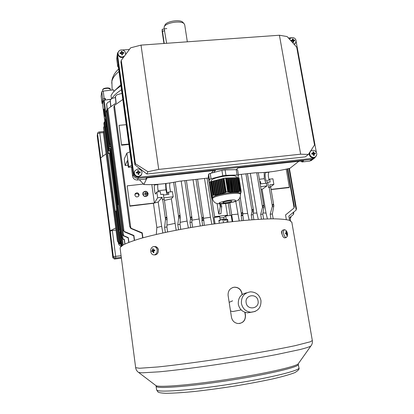 <?xml version="1.0" encoding="UTF-8"?>
<svg xmlns="http://www.w3.org/2000/svg" width="414" height="414" viewBox="0 0 414 414"><rect width="100%" height="100%" fill="white"/><g stroke="black" fill="none" stroke-linecap="round" stroke-linejoin="round"><path stroke-width="0.62" d="M143.161 192.753L143.342 192.453C145.376 190.823 146.918 191.211 147.969 193.623L147.705 195.123M142.923 194.182C143.937 196.562 145.459 196.976 147.503 195.429L147.979 193.607C146.929 191.196 145.386 190.802 143.353 192.432L142.923 194.182M148.15 193.586C147.027 191.014 145.381 190.6 143.208 192.339L142.758 194.202C143.834 196.738 145.459 197.183 147.638 195.532L148.15 193.586M143.006 192.681L142.747 194.218C143.824 196.753 145.449 197.199 147.627 195.553L147.85 195.206M134.881 195.113C135.771 197.142 137.07 197.462 138.773 196.07L139.114 194.632C138.193 192.577 136.889 192.277 135.192 193.731L134.881 195.113M138.716 196.148L138.757 195.367C138.276 193.55 136.993 193.214 134.917 194.363M110.548 99.381L103.433 100.286L105.347 114.926L104.773 116.489L103.955 108.996L103.567 111.433L104.556 119.517L105.296 119.304L106.212 126.296M103.433 100.286L102.698 102.807L102.682 105.151L104.535 119.351M143.415 184.049L127.176 185.85L129.861 205.872L154.386 203.01L151.829 184.628M129.861 205.872L127.176 185.85M121.55 145.216L119.072 125.344L121.55 145.216L128.909 144.419M271.092 189.571L288.894 187.604L289.381 187.263L286.229 169.155M121.98 93.404L117.095 94.723L115.418 96.384L116.143 102.972L107.878 108.851L124.009 231.338L122.974 229.899L124.448 231.881L133.706 235.783L134.322 240.384M134.545 240.311L133.898 235.473L124.009 231.338M288.936 168.524L296.191 210.043L288.832 216.077L289.572 220.357M271.061 189.4L289.381 187.263M126.229 124.676L119.072 125.344M121.675 144.771L128.857 144.056M164.032 199.232L163.323 194.244L160.741 194.539L160.321 191.573L156.844 191.967L157.662 197.778L162.034 197.271L158.215 201.975L153.454 203.274L129.717 206.188M180.106 222.339L187.087 221.029L181.187 181.032M253.301 213.143L256.882 213.029L258.289 219.337M250.33 173.342L256.882 213.029M117.514 207.911L117.219 207.947L120.324 231.685L120.65 231.887M117.783 200.873L117.193 200.94L117.773 204.744M111.226 150.893L110.647 150.95L111.211 155.281L111.79 155.214M111.211 155.281L117.193 200.94M117.788 206.514L110.248 148.936L108.716 148.921L110.331 148.559L110.647 150.95M120.691 232.171L120.324 231.685M106.745 125.613L106.486 125.872L109.467 148.652M121.111 241.538L120.619 241.6L120.572 242.231L121.116 246.387L116.303 209.536L116.613 209.396M119.988 231.685L121.157 240.663M122.327 238.485L123.175 244.953M117.902 206.493L117.353 206.689L122.425 245.409M118.632 204.563L122.968 238.862L121.959 237.45L122.86 239.069L124.257 239.737L124.826 244.079M118.471 204.583L117.685 204.816L121.959 237.45M119.335 242.5L115.283 211.368L116.029 211.156L120.293 243.856L119.335 242.5L120.195 244.043L120.852 244.4M117.219 207.947L116.453 208.17L119.346 230.313M290.587 216.832L290.747 217.764L290.162 218.333M291.021 216.486L290.747 217.764M131.761 165.414L128.687 166.619L128.34 167.328L127.429 160.591L125.126 165.512L128.05 165.181M259.79 181.699L260.509 181.617L260.882 183.852L266.456 183.211L266.916 185.943L262.067 189.4L266.021 213.044L267.403 218.923M166.185 183.469C165.647 185.689 166.894 193.819 167.686 193.24L168.482 192.106L172.441 191.656L173.181 196.769L163.835 197.845M170.646 191.863C169.673 187.951 169.429 184.98 169.906 182.947M153.454 203.274L156.849 227.524L161.657 226.329L158.215 201.975M104.007 131.29L118.368 242.428L117.436 241.103L118.585 242.806M287.28 168.917L294.09 207.988L294.271 206.317M273.328 218.83L273.069 218.157M294.09 207.988L285.546 214.969L286.338 219.591M270.119 186.905L269.773 184.851L273.871 184.38L270.59 186.905M142.654 237.879L142.012 233.175L131.248 228.626L130.684 228.305L129.742 226.468L131.383 228.388L142.24 232.844L142.918 237.807M122.803 99.474L114.445 105.42L130.814 228.067M114.445 105.42L113.876 107.428L113.897 106.698M162.034 197.271L162.402 199.858L162.702 199.496L164.275 199.294L167.039 218.742M164.617 227.312L165.507 219.234L166.133 217.138L167.07 218.892L166.914 227.022L164.617 227.312L165.336 232.399M167.613 231.918L166.914 227.022M163.432 195.025L168.814 194.409L168.482 192.106M173.181 196.769L171.36 198.834L176.157 230.2M173.621 182.341L178.739 217.485L177.803 224.642L178.543 229.739M154.717 184.52L154.458 184.986C153.801 185.902 154.919 194.508 155.628 193.964L156.844 191.967M157.662 197.778L154.412 203.005M162.862 232.932L161.657 226.329M162.702 199.496L165.507 219.234M171.36 198.834L164.436 200.417M166.961 225.092L174.905 223.384M270.616 186.988L268.608 187.532L267.718 182.295L266.456 183.211M269.147 187.159L272.371 206.234L270.192 214.224L270.973 218.846M260.618 186.667L266.916 185.943M273.871 184.38L272.919 178.786L269.659 179.153L270.145 182.015L267.718 182.295M272.371 206.234L273.012 204.195L273.835 205.748L272.355 213.955L273.178 218.83M105.912 119.242L105.296 119.304M109.182 149.03L109.389 150.613L108.649 150.877L109.803 150.924L117.26 207.942M117.39 207.926L109.886 150.561L109.389 150.613M118.269 204.614L110.704 146.898L109.524 146.846L110.279 146.577L110.786 146.52L118.404 204.594M111.971 98.434C113.736 95.593 116.908 92.695 121.483 89.734C116.908 92.695 113.736 95.593 111.971 98.434M102.688 105.218L108.649 150.877M104.773 116.489L105.539 116.417M105.746 118L104.499 118.114M104.173 99.997L105.756 112.08M109.979 144.279L110.279 146.577M228.269 203.16L230.215 215.446M225.573 203.553L227.524 215.746M209.22 182.113L209.577 184.432L209.241 182.119M211.683 198.073L214.664 217.36M229.78 202.881L232.746 221.578M228.052 222.121L227.602 219.265L226.251 219.425L225.702 215.958L231.172 215.342L232.171 221.645M214.581 216.724L227.405 215.171M218.752 213.991L220.838 204.268L221.733 206.162L220.947 213.722L218.721 214.012L220.936 213.65M110.714 144.248L109.741 144.175L110.667 143.875M107.122 109.456L106.605 103.924M124.966 244.006L124.376 239.525L122.968 238.862M110.077 101.539L108.297 102.025L106.641 103.723L107.252 109.337M106.429 110.962L110.507 143.896M106.212 111.185L105.684 112.468M107.8 108.944L106.978 109.612L123.538 235.597L122.518 234.174L123.429 235.814L128.143 237.879L128.738 242.376M110.766 106.734L110.165 100.359M128.909 242.309L128.288 237.631L123.538 235.597M115.221 97.554L111.873 98.46L110.207 100.147L110.926 106.621M106.978 109.612L106.439 110.916M115.936 103.112L115.377 96.607M107.878 108.851L107.329 110.165M128.687 166.619L126.865 153.118L124.247 158.966L125.126 165.512M156.306 234.412L156.849 227.524M104.82 121.53L104.395 121.913L108.473 153.19L107.743 153.449L109.239 153.459L116.546 209.412M116.029 211.156L116.505 211.093M120.707 244.338L120.293 243.856M116.505 208.118L109.317 153.097L108.473 153.19M104.395 121.913L103.873 123.222M104.193 126.218L119.372 243.546L118.43 242.206L119.273 243.732L120.862 244.477M120.013 243.887L119.372 243.546M104.111 126.311L103.593 127.595M103.935 131.378L103.428 132.63M293.195 212.563L293.51 214.374L289.986 217.319L290.592 220.797M293.686 212.744L293.51 214.374M296.367 208.397L296.191 210.043M193.033 179.717L200.272 225.972M196.013 179.386L202.068 219.399L201.903 220.517L202.674 225.599M197.556 179.21L203.564 218.794M204.314 225.345L203.61 219.001L202.705 217.303L202.068 219.399M188.38 227.948L187.087 221.029M184.82 180.628L190.502 218.918L189.99 222.447L190.745 227.54M192.055 218.52L186.388 180.452L192.013 218.349M192.613 227.224L191.868 222.214L192.06 218.54L191.139 216.817L190.502 218.918M180.297 217.102L175.179 182.062L180.266 216.946M180.742 229.325L180.018 224.367L180.302 217.122L179.371 215.378L178.739 217.485M191.998 220.16L198.948 219.011M203.502 218.297L210.472 217.283L204.516 178.439M211.828 224.238L210.472 217.283M217.091 203.538L218.721 214.012M238.945 199.227L241.419 214.555L241.191 215.673L241.988 220.621M235.742 201.245L239.214 220.895M240.187 197.333L242.852 213.841M243.613 220.471L242.806 215.477L242.925 214.11L242.061 212.486L241.419 214.555M245.921 173.833L252.074 211.378L251.241 214.887L252.038 219.762M241.315 174.346L247.675 213.427L249.083 219.994M247.422 173.663L253.492 210.628M253.87 219.627L253.052 214.664L253.57 210.917L252.721 209.313L252.074 211.378M256.752 172.783L262.502 207.295L260.675 214.395L261.467 219.161M263.609 219.063L262.786 214.131L263.987 206.819L263.149 205.235L262.502 207.295M261.063 189.327L262.067 189.4M262.993 212.977L266.021 213.044M242.863 213.748L247.675 213.427M231.685 214.721L237.807 214.152M270.192 214.224L272.355 213.955M262.786 214.131L260.675 214.395M253.052 214.664L251.241 214.887M242.806 215.477L241.191 215.673M207.047 178.155L214.1 223.922M219.001 221.179L220.253 220.17L219.715 216.698L214.064 217.443L215.042 223.788M177.803 224.642L180.018 224.367M189.99 222.447L191.868 222.214M201.903 220.517L203.553 220.315M142.012 233.175L142.24 232.844M133.898 235.473L133.706 235.783M219.813 203.89L220.196 206.348M106.486 125.872L105.953 127.176M225.702 215.958L223.798 217.495L219.912 217.971M220.253 220.17L218.871 220.346L219.316 223.213M224.072 219.223L223.798 217.495M226.251 219.425L224.45 220.828M227.602 219.265L226.784 219.901M104.587 115.097L104.111 115.139M104.266 111.371L103.567 111.433M120.619 241.6L121.178 246.335M121.726 240.084L121.023 240.839L121.602 244.006M121.84 245.807L121.437 244.027M121.69 244.684L121.033 244.767M121.711 244.834L120.992 244.928M269.198 172.007L268.95 172.219C268.06 173.88 268.106 176.348 269.084 179.624M266.021 172.333L265.736 172.576C264.323 173.549 265.55 181.865 267.02 181.249L269.659 179.153M265.969 183.267L264.277 178.693L264.199 172.483M259.381 179.246L264.277 178.693M167.127 194.601L165.931 189.835L165.559 183.547M165.931 189.835L158.086 190.725M158.055 184.302L157.884 184.608C157.532 186.057 157.672 188.453 158.293 191.806M126.865 153.118L129.918 151.855M128.34 167.328L131.911 166.982M110.248 148.936L110.331 148.559M110.704 146.898L110.786 146.52M109.803 150.924L109.886 150.561M109.239 153.459L109.317 153.097M145.226 192.236L145.842 195.553L145.464 193.98L143.756 194.006L145.443 193.809L145.226 192.236L145.433 193.814M143.782 194.171L145.459 193.995L145.852 195.537M146.126 192.557L146.639 195.025M147.022 192.872L147.42 194.513M121.276 257.27L114.988 258.17L114.487 259.06L121.39 258.155M114.487 259.06L112.862 257.824L108.975 225.366L97.233 135.875L97.544 133.453M112.862 257.824L113.348 256.918L110.16 230.784L97.544 133.753L97.233 135.875M110.16 230.784L115.739 228.026M106.108 153.827L100.793 157.817M110.036 231.105L112.339 230.515L115.672 256.38L121.069 255.676M116.003 230.065L112.339 230.515M118.332 242.656C118.549 244.405 119.475 245.637 121.111 246.346M166.619 43.289L164.198 28.954M164.239 26.781L164.943 25.202C165.988 21.238 180.659 18.992 182.978 22.439L184.209 23.852M164.172 28.954L164.146 27.003C165.295 22.61 181.699 20.095 184.266 23.919L184.722 24.918M166.785 28.53L162.21 29.275L164.223 43.46M163.939 43.48L162.138 31.314L162.205 29.285M225.827 219.311C224.89 219.078 223.011 219.229 220.191 219.777M220.217 219.922L226.179 219.482M227.151 222.23L226.743 219.648M223.467 222.68L223.011 219.762M154.867 254.889L155.364 254.879C157.563 254.279 158.541 252.561 158.288 249.73C157.75 247.619 156.606 246.563 154.862 246.563L154.194 246.563M154.696 254.796C156.601 253.953 157.413 252.266 157.139 249.735C156.601 247.619 155.457 246.558 153.708 246.558L153.159 246.672C151.27 247.52 150.463 249.202 150.732 251.717C151.276 253.86 152.435 254.915 154.21 254.895L154.696 254.796M153.232 248.7L152.569 248.907L152.688 250.418L151.669 250.786L151.824 251.624L152.844 251.257L153.299 252.768L153.961 252.561L153.506 251.05L154.867 250.682L154.707 249.844L153.346 250.211L153.232 248.7M153.827 252.178L153.299 252.768M153.553 251.251L152.844 251.257M153.672 251.003L153.584 250.527L151.669 250.786M153.584 250.527L152.688 250.418M153.263 249.44L152.569 248.907M154.769 250.165L153.346 250.211M284.511 229.692L283.119 230.003C282.058 230.35 281.711 231.726 282.074 234.117C282.664 236.497 283.538 237.75 284.697 237.874L284.884 237.833M287.306 236.399C287.818 234.267 287.425 232.316 286.126 230.541L284.692 229.656C283.637 230.003 283.29 231.379 283.657 233.775C284.247 236.156 285.122 237.408 286.276 237.538L287.409 235.944M286.276 237.538L284.697 237.874M286.214 231.509L285.836 231.54L286.359 232.958L285.448 233.077L285.613 233.889L286.524 233.77L286.586 235.287L286.964 235.245L287.187 232.901L286.736 232.922L286.214 231.509L285.945 231.773M286.529 233.812L286.902 233.734M286.597 235.105L286.964 235.245M285.469 233.149L286.359 232.958M285.479 233.196L286.736 232.922M285.484 233.227L287.187 232.901M102.605 103.795L102.077 103.505L101.12 96.183L101.746 91.675L103.221 91.08L113.715 89.869L113.819 91.665M115.025 90.319L120.816 84.813M110.595 99.313L107.495 99.676M101.12 96.177L102.077 103.505L102.719 99.127L105.306 98.413L105.498 99.872M120.96 85.889C117.095 88.41 114.233 90.904 112.375 93.373L111.03 95.474L111.449 98.62M105.306 98.413L104.721 99.945M158.334 250.015L158.339 249.099L156.508 246.951M239.359 323.536C243.608 322.506 245.585 319.711 245.295 315.157L244.834 312.254M242.05 294.633L241.864 293.474C240.839 289.308 238.267 287.228 234.143 287.238L232.709 287.544M138.198 372.139L138.302 372.222C136.817 371.084 135.937 369.562 135.652 367.668L120.107 248.286L120.298 247.365L123.351 244.85C127.17 242.925 132.873 240.808 140.455 238.505C157.041 233.791 181.974 228.694 207.978 224.797C233.951 221.035 258.181 218.887 273.809 218.83C280.899 218.959 286.11 219.456 289.438 220.31L291.834 222.251M282.281 230.619L282.317 230.608C281.385 231.312 281.344 232.652 282.193 234.619M242.206 294.52L242.03 293.428C241.005 289.257 238.428 287.176 234.303 287.187C229.961 288.103 227.891 290.861 228.098 295.461L231.473 317.264C232.264 320.829 234.407 322.92 237.895 323.531C243.08 323.324 245.606 320.524 245.466 315.132L245.021 312.322M234.961 311.126L232.73 311.561L230.5 310.95M251.262 312.259L247.505 312.813C242.532 312.14 239.468 309.268 238.314 304.192C237.983 297.842 240.798 294.043 246.744 292.796M229.165 302.334L232.606 300.828M240.399 193.395L240.389 193.343C239.437 192.163 234.981 192.091 227.017 193.126C217.878 194.637 212.982 196.205 212.33 197.825L212.465 198.668M240.415 193.493L240.819 193.24L240.436 193.607M240.41 193.473L240.896 192.655M241.155 191.17L239.908 191.206L237.724 177.689L238.992 177.823L241.155 191.17L240.705 191.682L240.674 192.013L241.098 191.76L240.596 192.603L241.02 192.35L240.974 192.608L240.508 193.105L240.927 192.841M239.173 191.397L238.433 191.573L236.197 177.735L236.963 177.715L239.173 191.397L238.95 191.687L239.908 191.206M237.688 191.723L236.937 191.853L234.671 177.782L235.437 177.761L237.688 191.723L237.465 192.024L238.433 191.573M236.182 191.961L235.421 192.044L233.139 177.829L233.905 177.808L236.182 191.961L235.959 192.267L236.937 191.853M234.655 192.101L233.884 192.137L231.602 177.875L232.368 177.854L234.655 192.101L234.433 192.412L235.421 192.044M233.108 192.143L232.326 192.127L230.06 177.922L230.831 177.901L232.891 192.448L233.884 192.137M231.545 192.086L230.753 192.024L228.512 177.968L229.289 177.948L231.545 192.086L231.322 192.391L232.326 192.127M229.956 191.936L229.159 191.827L226.965 178.02L227.741 177.994L229.739 192.231L230.753 192.024M224.062 178.279L226.199 191.801L225.573 192.101L223.415 178.444L225.578 178.061L226.189 178.041L228.357 191.698L228.135 191.982L229.159 191.827M228.357 191.698L226.199 191.801M227.565 201.126C224.626 201.613 223.042 202.104 222.82 202.606C223.141 202.969 224.579 202.979 227.141 202.637C230.07 202.161 231.654 201.665 231.887 201.163C231.571 200.8 230.132 200.79 227.565 201.126M236.316 176.726L236.306 176.669C235.421 175.448 231.395 175.288 224.233 176.198C216.02 177.57 211.632 179.081 211.073 180.721L211.197 181.539M225.578 178.061L227.721 191.578M238.324 177.673L240.487 191.04M209.846 182.041L211.259 181.523L213.36 195.072L211.921 195.693L209.846 182.041L211.916 195.424M210.628 181.679L212.708 195.087M214.193 195.035L212.061 181.316L212.868 181.115L215.021 194.978L213.36 195.072M215.849 194.906L213.676 180.913L214.483 180.706L216.677 194.808L215.849 194.906L216.098 195.134L215.021 194.978M217.5 194.683L215.29 180.504L216.098 180.297L218.323 194.533L217.5 194.683L217.748 194.916L216.677 194.808M219.141 194.363L216.905 180.09L217.717 179.888L219.953 194.166L219.141 194.363L219.384 194.601L218.323 194.533M220.766 193.943L218.525 179.681L219.337 179.474L221.573 193.695L220.766 193.943L221.009 194.182L219.953 194.166M222.38 193.421L220.155 179.267L220.967 179.065L223.182 193.126L222.38 193.421L222.623 193.654L221.573 193.695M209.52 184.779L211.57 198.047L209.562 184.768M211.616 198.052L209.562 184.437L211.616 198.052L212.092 198.166L211.57 198.047M211.699 197.995L209.603 184.095L211.699 197.995L212.18 198.12L211.756 198.058M211.771 197.856L209.644 183.749L211.771 197.856L212.258 197.985L211.74 197.939M211.833 197.618L209.686 183.402L211.833 197.618L212.315 197.752L211.802 197.752M211.875 197.281L209.707 183.231L211.875 197.281L212.361 197.411L211.854 197.462M211.906 196.841L209.748 182.884L211.906 196.841L212.387 196.971L211.89 197.074M241.098 191.76L241.051 191.48M238.5 175.334L237.093 175.008L236.223 169.647L237.636 169.994L238.5 175.334L237.776 177.689M225.961 175.324L222.773 175.784L221.914 170.366L225.102 169.906L225.961 175.324L237.093 175.008M211.057 178.776L209.412 179.541L208.584 174.185L210.224 173.399L211.057 178.776L222.773 175.784M208.584 174.185L208.304 176.825L209.117 182.093L209.412 179.541M209.117 182.093L209.841 182.238M226.204 178.144L226.965 178.02M227.757 178.098L228.512 177.968M229.304 178.051L230.06 177.922M230.846 178.004L231.602 177.875M232.383 177.958L233.139 177.829M233.92 177.911L234.671 177.782M235.452 177.865L236.197 177.735M236.979 177.818L237.724 177.689M209.789 182.533L211.916 196.314L209.789 182.533M212.077 181.415L211.259 181.523M213.691 181.006L212.868 181.115M215.301 180.597L214.483 180.706M216.92 180.188L216.098 180.297M218.54 179.779L217.717 179.888M220.165 179.365L219.337 179.474M221.795 178.951L220.967 179.065M221.78 178.858L222.597 178.651L224.776 192.463L223.979 192.805L221.78 178.858M223.431 178.537L222.597 178.651M224.776 192.463L225.019 192.691L225.816 192.324L225.573 192.101M223.182 193.126L223.425 193.359L224.228 193.033L223.979 192.805M211.921 196.013L212.408 196.132L211.921 195.693M211.911 196.588L212.398 196.717L211.916 196.314M210.224 173.399L221.914 170.366M225.102 169.906L236.223 169.647M212.134 198.109L212.392 198.213M212.351 196.422L212.398 196.717M212.356 195.796L212.408 196.132M211.476 181.565L213.608 195.289M213.086 181.156L215.27 195.206M214.695 180.752L216.926 195.041M216.315 180.344L218.566 194.771M217.93 179.93L220.201 194.404M219.555 179.521L221.821 193.933M221.179 179.107L223.425 193.359M222.81 178.698L225.019 192.691M228.937 192.117L226.717 178.129M230.531 192.319L228.264 178.082M232.109 192.432L229.811 178.036M233.667 192.443L231.348 177.989M235.199 192.35L232.885 177.942M236.715 192.158L234.417 177.896M238.21 191.868L235.949 177.849M239.685 191.491L237.47 177.803M294.25 44.453L295.26 43.486M293.976 44.148L295.425 43.273L296.129 40.655C295.555 38.637 294.225 37.607 292.139 37.55L290.023 38.58L289.577 39.273M293.091 38.818L292.341 38.875L292.662 40.08L291.249 40.282L291.384 41.022L292.796 40.815L292.957 42.244L293.702 42.187L293.542 40.763L294.789 40.774L294.654 40.034L293.407 40.023L293.091 38.818L292.91 40.691L293.407 40.023M289.733 38.973L289.541 39.232M293.702 42.187L293.148 41.985L293.045 41.426L293.542 40.763M291.637 40.976L291.249 40.282M291.606 40.789L292.165 40.748L292.662 40.08M292.91 40.691L294.654 40.034M236.316 169.668L238.014 167.924L303.565 160.761L302.013 161.962L309.656 161.124L311.985 159.369L314.102 158.381L311.985 159.369L138.152 178.341L311.985 159.369L313.465 158.257L314.873 157.806L316.674 154.996M298.872 161.274L289.981 168.27C277.251 171.318 265.747 172.819 255.474 172.767L238.392 174.672M208.485 177.994L179.257 181.249C166.009 183.956 154.205 185.042 143.849 184.499L147.058 177.86M139.471 179.769L143.849 184.499M119.387 50.617L117.555 53.044L117.193 56.133L133.292 174.61C133.898 177.125 135.518 178.367 138.152 178.341C135.518 178.367 133.898 177.125 133.292 174.61L133.712 173.533C134.322 176.064 135.952 177.316 138.607 177.285L313.465 158.257M116.701 58.923L117.757 66.711L118.104 64.848L131.957 166.858L131.507 168.074L132.625 176.302L133.292 174.61L117.193 56.133L116.701 58.923L117.188 55.165M138.607 177.285L137.438 179.992L145.842 179.071L146.39 177.937L215.461 170.387L213.64 172.514M213.458 170.609L211.528 172.886M311.752 160.146L309.656 161.124M300.843 161.056L302.013 161.962M137.438 179.992C134.829 180.023 133.225 178.791 132.625 176.302M145.842 179.071L146.779 177.891M117.757 66.711L118.425 67.228M117.504 54.358L133.712 173.533M316.379 152.492L296.16 41.633M291.13 37.788L288.413 37.984M129.396 49.489L122.508 49.99M121.261 60.361L120.924 62.11L134.964 164.896L146.851 174.015L305.289 156.88L308.389 154.448L314.521 144.967L296.693 47.155L287.135 36.567L279.424 35.237L141.024 45.116L130.643 47.822L121.261 60.361L135.399 163.753L147.938 171.701L158.722 169.409L300.647 154.194L308.389 154.448M146.851 174.015L147.938 171.701M134.964 164.896L135.399 163.753M141.024 45.116L158.722 169.409M300.647 154.194L279.424 35.237M118.073 52.837L117.969 54.322C118.89 57.116 120.779 58.069 123.646 57.173M125.494 54.436L125.561 53.158C125.044 51.036 123.636 49.954 121.343 49.903C119.646 50.115 118.575 50.989 118.13 52.531L118.078 53.706C118.601 55.838 120.008 56.925 122.311 56.972L124.438 56.113M122.063 51.253L121.24 51.315L121.452 52.594L119.962 52.806L120.07 53.587L121.556 53.37L121.726 54.865L122.554 54.803L122.384 53.308L123.827 53.313L123.724 52.531L122.275 52.531L122.063 51.253L122.275 52.531M122.554 54.803L122.384 53.308M122.337 54.565L121.7 54.612M120.728 53.473L119.962 52.806M120.707 53.308L121.323 53.261L121.452 52.594M121.437 52.661L122.068 52.619M122.146 53.204L123.724 52.531M309.398 152.89L309.279 154.639C310.257 157.392 312.042 158.314 314.64 157.408L315.225 156.984M313.9 157.423L315.157 157.02C316.405 156.223 316.927 155.048 316.715 153.501C316.115 151.374 314.749 150.318 312.611 150.323L311.276 150.768C310.076 151.576 309.579 152.735 309.786 154.246C310.386 156.378 311.758 157.439 313.9 157.423M313.621 151.809L312.86 151.891L313.201 153.211L311.752 153.428L311.892 154.21L313.346 153.992L313.507 155.457L314.273 155.374L314.107 153.915L315.375 153.837L315.235 153.056L313.967 153.128L313.621 151.809L313.408 153.563L313.967 153.128M310.707 151.208L310.267 151.545M314.273 155.374L313.548 154.339L314.107 153.915M312.156 154.168L311.752 153.428M312.073 153.703L313.201 153.211M313.408 153.563L315.235 153.056M313.983 153.501L314.066 153.946M134.488 171.468L134.193 173.482C135.885 177.213 138.266 177.751 141.329 175.101L141.655 174.444M138.7 176.452L141.495 174.729L142.018 172.281C141.474 170.035 140.025 168.928 137.671 168.948L134.767 170.832L134.343 173.109C134.886 175.365 136.335 176.478 138.7 176.452M138.442 170.537L137.598 170.63L137.826 172.033L136.294 172.26L136.403 173.088L137.94 172.861L138.116 174.403L138.959 174.31L138.783 172.773L140.263 172.674L140.149 171.846L138.669 171.945L138.442 170.537L138.669 171.945M138.959 174.31L138.783 172.773M138.7 173.797L138.059 173.87M137.086 172.98L137.018 172.509L136.294 172.26M137.018 172.509L137.655 172.441L137.826 172.033M137.79 171.8L138.416 171.732M138.499 172.353L140.149 171.846M139.135 172.281L139.197 172.736M272.277 206.715L273.794 206.529M262.414 207.781L263.951 207.595M251.991 211.859L253.539 211.673M241.341 215.042L242.899 214.85M167.09 219.529L165.476 219.72M180.313 217.78L178.698 217.976M192.06 219.208L190.461 219.404M203.605 219.689L202.016 219.886M115.371 97.223L115.237 97.895M110.171 100.928L110.067 101.487M106.61 104.463L106.533 104.944M220.134 206.84L221.702 206.648M265.736 172.576L268.95 172.219M157.884 184.608L154.458 184.986M103.428 132.615L99.764 132.961L102.775 156.332M97.544 133.753L97.559 133.339C97.854 132.387 98.516 131.921 99.546 131.942L99.764 132.961L97.544 133.753M114.988 258.17L113.348 256.918L115.672 256.38L115.76 257.989M164.756 30.765L162.138 31.314M112.147 90.05L111.868 81.537C112.417 78.308 114.797 74.95 118.999 71.456M103.221 91.08L104.199 98.542M101.746 91.675L102.719 99.127M110.476 90.242L110.331 89.16L108.023 88.285C104.845 88.363 103.034 88.953 102.584 90.055C102.698 88.746 104.437 88.027 107.795 87.897M135.652 367.668L139.528 368.258L157.863 366.964C175.386 365.164 201.39 361.707 228.233 357.567C255.008 353.38 279.673 348.976 295.234 345.649L310.417 341.757L312.327 340.536M155.529 385.325L156.037 385.688C159.711 387.566 190.802 385.02 227.276 379.431C263.749 373.863 294.664 366.923 298.142 363.947L298.665 363.202M156.099 386.283L156.564 389.734L157.066 390.304C160.503 392.555 194.357 389.869 232.42 383.84C270.497 377.837 299.695 370.597 298.975 367.948L298.142 363.947L310.769 346.135C309.087 346.989 305.625 348.096 300.373 349.463L276.806 354.498C261.317 357.437 243.949 360.403 224.693 363.389C199.486 367.218 175.531 370.287 159.292 371.819L142.126 372.823L138.654 372.465L156.037 385.688L156.59 386.764C160.006 388.855 193.804 386.019 231.835 380.011C269.876 374.023 299.079 366.949 298.39 364.465L298.349 364.304M156.57 389.781L157.894 391.872C158.603 392.627 161.269 393.103 165.895 393.3C173.756 393.217 183.531 392.586 195.222 391.411C207.88 389.967 221.211 388.156 235.214 385.983C249 383.674 261.472 381.325 272.629 378.934C282.498 376.636 289.904 374.535 294.851 372.626C298.23 370.582 299.607 369.024 298.975 367.948L298.955 367.818M291.792 222.002L312.342 340.634C312.622 342.673 312.099 344.505 310.769 346.135L311.23 345.53M255.174 311.457L250.786 312.244C245.725 311.566 242.604 308.637 241.429 303.467C241.129 296.771 244.136 292.895 250.454 291.839C256.085 292.041 259.588 294.939 260.965 300.533C261.218 307.731 257.824 311.633 250.786 312.244L247.505 312.813M258.062 300.916C259.656 308.844 247.132 310.748 246.139 302.691C244.596 294.737 257.068 292.915 258.062 300.916M240.544 194.29L240.534 194.233C239.587 193.064 235.126 192.996 227.162 194.037C218.023 195.548 213.122 197.105 212.47 198.715C213.236 201.282 214.607 202.839 216.579 203.388C217.598 203.667 219.218 204.371 226.919 203.372C234.541 201.721 240.43 201.654 240.534 194.233L240.389 193.343M226.95 203.305C237.812 201.804 238.997 198.746 227.762 200.438C216.424 203.031 216.155 203.983 226.95 203.305M287.766 168.803L294.385 206.726M113.855 107.314L129.758 226.629M164.275 199.294L167.07 218.877M270.647 186.942L273.83 205.742M105.347 114.947L109.524 146.846M229.801 202.881L232.771 221.578M105.653 113.006L109.741 144.175M106.408 111.459L122.518 234.174M107.298 110.724L122.974 229.899M103.862 123.657L107.743 153.449M103.583 128.029L118.43 242.206M103.417 133.07L117.436 241.103M293.629 212.211L293.79 213.138M289.412 168.41L296.476 208.801M197.571 179.21L203.605 218.985M240.203 197.287L242.92 214.095M247.448 173.663L253.57 210.902M258.3 172.773L263.982 206.809M211.704 198.078L214.68 217.355M105.937 127.652L108.716 148.921M134.943 194.269L135.192 193.731M99.551 131.942L103.81 131.538M187.33 41.809L184.706 24.814M155.364 254.879L154.21 254.895M118.668 69.003C115.164 72.191 112.934 75.876 111.977 80.052M111.749 83.276L111.904 80.492M102.729 91.163L102.584 90.055M107.811 87.897C109.638 88.13 110.476 88.549 110.331 89.16M241.191 309.91L232.73 311.561M236.306 176.669L236.477 177.725M294.959 43.879L295.425 43.273M314.873 157.806L311.043 160.679M117.245 54.824L117.498 53.39M314.64 157.408L315.157 157.02M141.329 175.101L141.495 174.729"/></g></svg>
